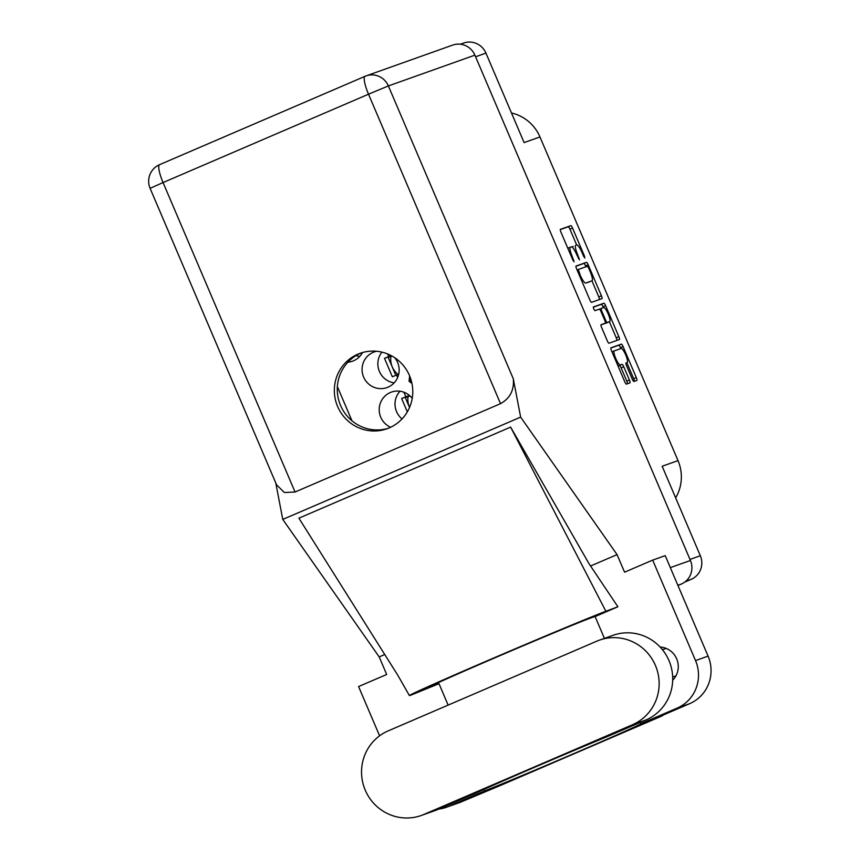 <?xml version="1.0" encoding="UTF-8"?>
<svg xmlns="http://www.w3.org/2000/svg" width="861" height="861" viewBox="0 0 861 861"><rect width="100%" height="100%" fill="white"/><g stroke="black" fill="none" stroke-linecap="round" stroke-linejoin="round"><path stroke-width="1.29" d="M614.302 350.879A7.652 1.636 66.7 0 0 614.28 350.89A7.652 1.636 66.7 0 0 615.755 358.467A7.652 1.636 66.7 0 0 620.307 364.956L622.051 364.332A2.863 0.613 66.7 0 1 623.751 366.754L629.423 380.035A2.863 0.613 66.7 0 1 629.972 382.865A2.863 0.613 66.7 0 0 629.972 382.865L626.431 384.124A2.863 0.613 66.7 0 1 624.731 381.703L611.493 350.675A2.863 0.613 66.7 0 1 610.944 347.833A2.863 0.613 66.7 0 0 610.944 347.833L621.362 344.131A2.863 0.613 66.7 0 1 623.063 346.552L636.301 377.592A2.863 0.613 66.7 0 1 636.849 380.422L633.922 381.466A2.863 0.613 66.7 0 1 632.222 379.034L626.56 365.753A2.863 0.613 66.7 0 1 626.012 362.922L627.163 362.513A7.652 1.636 66.7 0 0 627.185 362.503A7.652 1.636 66.7 0 0 625.689 354.883A7.652 1.636 66.7 0 0 621.158 348.447L614.302 350.879M593.713 308.981L594.908 310.681L599.299 309.121A2.863 0.613 66.7 0 1 601 311.542L604.766 320.357A2.863 0.613 66.7 0 1 605.315 323.187A2.863 0.613 66.7 0 1 605.305 323.187L601.086 324.694A2.863 0.613 66.7 0 0 601.075 324.694A2.863 0.613 66.7 0 0 601.624 327.524L607.285 340.805A2.863 0.613 66.7 0 0 608.985 343.227L619.403 339.525A2.863 0.613 66.7 0 0 619.414 339.525A2.863 0.613 66.7 0 0 618.855 336.694L605.627 305.655A2.863 0.613 66.7 0 0 603.927 303.233L593.326 307L593.713 308.981M399.988 391.238A18.931 18.49 -109.6 0 0 402.033 418.952M412.225 398.363A18.931 18.49 -109.6 0 0 379.206 409.836A18.931 18.49 -109.6 0 0 390.625 427.271M381.907 352.138A18.931 18.49 -109.6 0 0 394.166 382.854M376.591 351.256A18.931 18.49 -109.6 0 0 363.396 376.515A18.931 18.49 -109.6 0 0 388.042 387.17A18.931 18.49 -109.6 0 0 394.736 357.735M356.099 355.571A18.931 18.49 -109.6 0 0 359.704 356.454M347.941 362.18A18.931 18.49 -109.6 0 0 362.481 352.558M409.933 395.899L408.049 396.706A18.931 18.49 -109.6 0 0 409.567 407.436M391.981 356.056L390.905 356.519A18.931 18.49 -109.6 0 0 398.083 374.47M591.55 302.34L601.957 298.627A2.863 0.613 66.7 0 0 601.968 298.627A2.863 0.613 66.7 0 0 601.419 295.797L588.181 264.757A2.863 0.613 66.7 0 0 586.481 262.336L576.063 266.038A2.863 0.613 66.7 0 0 576.063 266.049A2.863 0.613 66.7 0 0 576.612 268.88L589.85 299.908A2.863 0.613 66.7 0 0 591.55 302.34M576.655 244.933A9.148 1.959 66.7 0 1 582.101 252.693L583.64 256.309L584.834 257.999L584.447 256.018L572.533 228.079A2.863 0.613 66.7 0 0 570.832 225.647L560.414 229.36A2.863 0.613 66.7 0 0 560.963 232.19L572.877 260.13L574.072 261.83L572.145 256.234A9.148 1.959 66.7 0 1 570.38 247.161A9.148 1.959 66.7 0 1 570.412 247.15L571.273 246.849A9.148 1.959 66.7 0 1 576.719 254.608L579.453 259.914L577.527 254.318A9.148 1.959 66.7 0 1 575.761 245.256A9.148 1.959 66.7 0 1 575.783 245.245L576.655 244.933L569.917 229.198A2.863 0.613 66.7 0 0 568.217 226.777L560.285 229.596M689.995 559.424L700.337 555.743L662.163 466.253L678.016 460.613L539.965 136.942L524.112 142.592L485.938 53.102L475.595 56.783M511.477 112.985A40.779 39.832 70.4 0 1 539.965 136.942M678.016 460.613A40.779 39.832 70.4 0 1 675.637 497.852M700.337 555.743A18.059 17.64 70.4 0 1 691.211 579.324L684.699 582.122M409.405 395.436L401.635 398.514L407.328 411.881M409.535 407.501L405.165 397.255L401.635 398.514M405.348 397.674L408.049 396.706M403.895 392.229L405.811 396.717M398.686 374.255L396.555 375.009L397.631 377.516M391.195 355.625L384.49 358.327L392.379 376.806L396.555 375.009M395.812 375.331L388.02 357.067L384.49 358.327M388.203 357.476L390.905 356.519M387.568 353.946L388.666 356.529M409.653 375.934L409.061 381.305L411.978 383.532M337.372 386.611L351.945 420.771M573.146 246.375L573.178 246.364A9.148 1.959 66.7 0 0 573.146 246.375A9.148 1.959 66.7 0 0 572.726 247.688M585.943 266.77L585.566 265.888A2.863 0.613 66.7 0 0 583.866 263.466L575.934 266.286M599.482 299.51A2.863 0.613 66.7 0 0 598.804 296.916L591.948 280.837M588.601 267.943L587.417 266.243L578.269 269.493L580.282 275.294A9.148 1.959 66.7 0 0 585.717 283.054L591.97 280.826A9.148 1.959 66.7 0 0 591.991 280.826A9.148 1.959 66.7 0 0 590.226 271.753L588.601 267.943M589.408 281.934A9.148 1.959 66.7 0 1 589.376 281.945A9.148 1.959 66.7 0 1 589.355 281.956L585.717 283.054M593.24 307.226L601.312 304.353A2.863 0.613 66.7 0 1 603.012 306.785L603.389 307.668M609.394 321.756L616.25 337.813L618.855 336.694M616.917 340.407A2.863 0.613 66.7 0 0 616.25 337.813M600.946 324.931L602.689 324.317A2.863 0.613 66.7 0 0 602.7 324.306A2.863 0.613 66.7 0 0 602.711 324.306L605.305 323.187M607.091 322.746L609.706 321.616A7.652 1.636 66.7 0 0 609.706 321.616A7.652 1.636 66.7 0 0 608.21 313.996A7.652 1.636 66.7 0 0 603.69 307.56L601.269 308.421A2.863 0.613 66.7 0 0 601.258 308.421A2.863 0.613 66.7 0 0 601.817 311.251L605.574 320.066A2.863 0.613 66.7 0 0 607.274 322.488L609.685 321.627L607.07 322.757A7.652 1.636 66.7 0 0 607.091 322.746A7.652 1.636 66.7 0 0 607.113 322.735M604.444 323.564A2.863 0.613 66.7 0 0 604.659 323.618L607.274 322.488M607.07 322.757L604.659 323.618M627.475 383.758A2.863 0.613 66.7 0 0 626.808 381.165L621.136 367.884A2.863 0.613 66.7 0 0 619.436 365.451L618.015 365.957M620.824 348.565L620.447 347.683A2.863 0.613 66.7 0 0 618.747 345.25L610.826 348.07M634.363 381.305A2.863 0.613 66.7 0 0 633.685 378.711L626.84 362.653M460.398 44.212L463.681 43.05A18.059 17.64 70.4 0 1 485.938 53.102M410.794 380.691L409.061 381.305M388.214 730.871A45.45 44.385 -109.6 0 0 365.268 790.204A45.45 44.385 -109.6 0 0 421.277 815.485A45.45 44.385 -109.6 0 0 423.87 814.463L632.469 724.758A45.45 44.385 -109.6 0 0 655.964 666.748A45.45 44.385 -109.6 0 0 599.417 640.143A45.45 44.385 -109.6 0 0 596.813 641.165L388.214 730.871M672.689 680.222A19.372 18.92 -109.6 0 0 660.118 647.031M409.502 375.59A40.058 39.122 -109.6 0 0 360.135 353.301A40.058 39.122 -109.6 0 0 337.62 406.5A40.058 39.122 -109.6 0 0 386.987 428.778A40.058 39.122 -109.6 0 0 409.502 375.59M388.451 428.229A40.058 39.122 70.4 0 1 340.558 405.456A40.058 39.122 70.4 0 1 361.62 352.806M421.277 815.485L434.837 810.653A45.45 44.385 -109.6 0 0 437.431 809.641L476.563 792.809A88.565 1.195 156.9 0 1 606.887 736.768L646.03 719.936A45.45 44.385 -109.6 0 0 669.524 661.926A45.45 44.385 -109.6 0 0 612.967 635.321L599.417 640.143M677.133 708.119A36.41 35.57 -109.6 0 0 695.527 660.581L652.67 560.102L665.219 555.636L708.076 656.114A36.41 35.57 70.4 0 1 689.683 703.652L677.133 708.119L640.832 723.735A88.565 1.195 156.9 0 0 640.832 723.735L640.261 722.411M662.4 715.383L689.683 703.652M438.755 809.071A36.41 35.57 -109.6 0 0 446.332 807.295A36.41 35.57 -109.6 0 0 448.409 806.477L460.958 802.011L499.176 785.996L662.55 715.739M460.958 802.011A36.41 35.57 70.4 0 1 458.881 802.829L446.332 807.295M474.895 55.147L388.376 85.928A18.059 17.64 70.4 0 0 366.119 75.886A18.059 18.059 0 0 0 365.042 76.306A18.059 3.874 66.7 0 0 365.042 76.306A18.059 17.64 70.4 0 1 366.119 75.886L452.638 45.106A18.059 17.64 70.4 0 1 474.895 55.147L690.436 560.479A18.059 17.64 70.4 0 1 681.32 584.059L677.962 585.502M652.67 560.102L624.569 572.188L617.068 554.613L520.636 417.122L513.296 378.786C514.329 390.033 510.078 398.32 500.521 403.669L295.054 492.018L284.334 492.514L276.532 484.754L150.094 188.344L163.063 182.554L295.054 492.018M379.593 735.811L358.585 686.561L386.686 674.486L379.195 656.911L282.763 519.42L275.789 483.021M484.076 789.376L484.711 790.872L448.409 806.477M448.129 705.105L439.002 683.699L410.428 695.322A109.239 1.474 156.9 0 1 409.395 695.537L409.395 695.537A109.239 1.474 156.9 0 1 494.515 657.653A109.239 1.474 156.9 0 1 605.875 611.267L617.886 606.768L595.112 616.562L604.411 638.367M384.738 654.521L379.195 656.911M617.068 554.613L590.474 566.054M409.395 695.537L397.825 675.293L298.896 518.171L510.627 427.11L588.978 563.621L617.886 606.768M520.636 417.122L282.763 519.42M484.711 790.872A88.565 1.195 156.9 0 0 576.235 752.589A88.565 1.195 156.9 0 0 640.875 723.746M439.002 683.699A88.565 1.195 -23.1 0 1 434.235 685.496L431.006 686.647A88.565 1.195 -23.1 0 1 429.015 687.218A88.565 1.195 -23.1 0 1 501.231 655.124A88.565 1.195 -23.1 0 1 589.936 618.295L593.164 617.143A88.565 1.195 -23.1 0 1 595.112 616.562M510.627 427.11L605.875 611.267M410.546 378.28L410.385 379.701A41.511 40.542 -109.6 0 0 411.127 381.445L411.58 381.789M612.01 351.869L614.259 350.901L612.01 351.869M691.211 579.324L685.797 581.25M576.741 254.652L577.527 254.318M578.28 258.268L579.066 257.934M567.819 248.269L570.359 247.172L567.819 248.269M571.36 256.567L572.145 256.234M572.899 260.183L573.684 259.85M568.217 226.777L570.832 225.647M569.917 229.198L572.533 228.079M583.661 256.352L584.447 256.018M583.866 263.466L586.481 262.336M585.566 265.888L588.181 264.757M598.804 296.916L601.419 295.797M577.085 270.01L578.258 269.504L577.085 270.01M577.86 271.818L578.657 271.484M579.496 275.638L580.282 275.294M603.012 306.785L605.627 305.655M601.312 304.353L603.927 303.233M599.514 309.174L601.258 308.421L599.514 309.174M601.021 311.596L601.817 311.251M604.788 320.4L605.574 320.066M618.004 365.936L620.307 364.956M619.436 365.451L622.051 364.332M621.136 367.884L623.751 366.754M626.808 381.165L629.423 380.035M618.747 345.25L621.362 344.131M620.447 347.683L623.063 346.552M633.685 378.711L636.301 377.592M670.332 567.625L690.436 560.479M500.521 403.669L368.519 94.204L388.376 85.928L513.296 378.786M150.094 188.344A18.059 18.059 0 0 1 159.576 164.666A18.059 3.874 66.7 0 0 163.063 182.554L368.519 94.204A18.059 3.874 66.7 0 1 365.042 76.306L159.576 164.666A18.059 3.874 66.7 0 1 159.629 164.645L364.989 76.328M681.32 584.059L677.865 585.286M433.89 684.689L434.235 685.496M695.527 660.581L708.076 656.114M646.03 719.936L632.469 724.758M437.431 809.641L423.87 814.463M602.7 324.306L605.315 323.187M672.667 677.026L675.939 675.863M662.464 649.732L666.177 648.419"/></g></svg>
